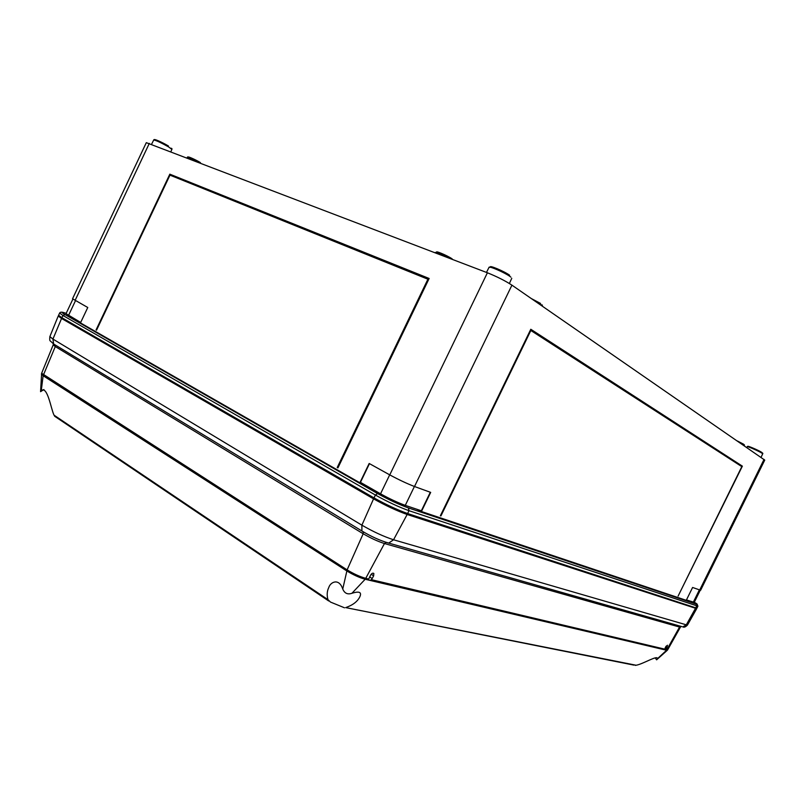 <?xml version="1.0" encoding="UTF-8"?>
<svg xmlns="http://www.w3.org/2000/svg" width="805" height="805" viewBox="0 0 805 805"><rect width="100%" height="100%" fill="white"/><g stroke="black" fill="none" stroke-linecap="round" stroke-linejoin="round"><path stroke-width="1.21" d="M530.726 329.416L741.747 465.874L741.486 466.417M741.747 465.874L742.371 466.145L678.102 596.103L741.818 466.628L530.837 330.493L440.919 515.935L440.375 515.753L530.797 329.265L742.371 466.145M530.304 330.281L530.837 330.493M170.117 175.198L170.439 174.524L429.085 278.58M337.979 467.775L428.512 279.456L169.966 175.138L96.54 330.181L96.077 329.919L169.825 174.172L429.146 278.48L337.929 467.876L337.245 467.484L427.958 279.114M170.439 174.524L169.825 174.172M337.858 467.705L337.245 467.484M61.905 317.733L62.961 315.5L59.63 313.065L58.584 315.268L61.905 317.733L374.023 497.903C386.209 504.695 397.408 509.907 407.622 513.54L695.731 607.835L696.999 608.037L697.905 606.195L697.06 604.042M416.92 509.283L421.428 511.507L686.263 600.319L692.592 587.469L700.622 590.266L764.74 460.098L511.93 285.151C505.158 280.754 496.987 276.628 487.397 272.774L146.299 142.666L72.541 298.756L87.765 307.5L80.47 322.916L359.855 482.779L365.037 484.962M511.93 285.151L414.505 486.512C407.048 483.644 398.797 479.77 389.761 474.89L369.173 463.479L359.855 482.779M421.428 511.507L430.685 492.388L414.505 486.512M410.067 506.979L402.098 504.333C396.211 502.199 389.751 499.191 382.737 495.296L372.614 489.299M78.186 320.994L68.576 315.51M691.606 601.637L687.49 600.248M369.626 576.913L372.182 578.543L371.336 579.66L369.998 580.395L365.158 579.258L351.926 593.285C359.402 590.951 362.009 592.198 359.734 597.018C357.35 601.687 352.671 605.209 345.707 607.604L633.968 665.121M372.182 578.543L373.651 575.817L373.822 573.442C372.836 572.808 371.769 573.351 370.612 575.082L368.72 579.037L368.901 580.133M665.071 647.975L666.208 648.619L665.695 649.363L667.748 649.665L680.416 627.125L679.561 627.055L666.56 650.259L657.383 658.772C658.027 654.596 643.175 664.065 636.131 665.242L635.326 665.383M666.208 648.619L667.496 645.238L665.896 646.506L664.487 649.766L665.695 649.363M351.926 593.285C347.609 594.764 344.55 593.345 342.749 589.019C338.975 577.718 330.382 582.055 328.772 587.529C327.011 591.091 326.739 595.116 327.927 599.614L330.493 602.07L344.52 607.805M657.111 659.235L656.618 659.828L655.19 657.866M55.434 416.779L54.016 415.149C50.846 408.437 47.495 385.706 41.266 390.596L43.128 375.724L41.397 374.094M41.266 390.596L40.572 391.673L43.913 389.519M695.429 608.449L686.303 624.831L687.53 624.962L696.697 608.661L407.159 514.486C396.946 510.863 385.746 505.661 373.56 498.848L61.562 318.468L58.232 316.013L59.178 315.983M693.779 607.191L403.728 512.513C395.406 509.555 386.299 505.319 376.388 499.794L61.814 317.673M696.697 608.661L695.983 607.916M700.229 590.226L694.252 602.371L686.464 599.906M80.701 322.433L66.02 313.658L72.883 299.138M430.313 492.258L421.347 510.773L405.277 505.369C397.761 502.642 389.509 498.788 380.534 493.817L360.449 482.346L369.465 463.64M490.627 267.31C487.921 264.453 504.041 271.144 509.615 275.209M490.527 267.29L489.048 267.31C489.088 265.801 504.655 272.583 509.968 276.447L510.873 277.131M374.023 497.903L375.402 495.035L377.555 493.546C388.765 499.754 399.059 504.554 408.417 507.935L409 510.692L407.622 513.54M66.151 313.376C60.928 311.535 60.536 311.927 64.964 314.544L62.961 315.5L375.402 495.035C387.608 501.817 398.797 507.029 409 510.692L697.905 606.195M695.731 607.835L696.647 605.984L696.084 604.122C698.066 604.746 697.472 604.112 694.323 602.231M64.964 314.544L377.555 493.546M764.046 459.414L699.696 590.045M149.317 143.381L75.076 300.466M487.397 272.774L389.761 474.89M696.084 604.122L408.417 507.935M437.045 252.629C433.724 249.832 446.996 255.306 452.179 258.888M436.974 252.609L435.304 252.468C437.165 252.317 441.875 254.249 449.452 258.244M189.205 157.861C185.281 155.154 194.82 159.179 200.445 162.62M189.165 157.85C188.269 156.774 187.635 156.623 187.253 157.398L197.577 161.845M531.35 298.575L540.608 303.465M535.979 301.774L542.298 306.011C542.55 305.085 542.168 304.672 541.141 304.793M737.38 440.979L743.508 444.149M740.781 443.334L744.263 445.477C744.796 444.893 744.202 444.481 742.472 444.219M155.365 140.342C154.681 139.406 154.117 139.295 153.695 140.01C155.939 140.281 160.899 142.586 168.567 146.902L171.888 149.388C172.179 148.623 171.767 148.231 170.63 148.211M155.405 140.362C151.893 137.756 162.238 142.223 168.426 145.987M761.047 457.341L762.697 453.839L762.244 453.376C759.829 451.585 747.11 445.94 747.251 446.725C747.533 446.071 748.127 446.201 749.042 447.137C744.051 444.108 758.823 450.257 761.933 452.511M636.131 665.242L345.707 607.604M667.748 649.665L667.305 650.289L664.96 649.877M664.487 649.766L369.998 580.395M666.087 646.194L667.204 646.828M371.186 574.247L373.651 575.817M362.854 531.612L361.908 530.978L361.878 525.172L52.929 339.076L49.86 336.611L58.232 316.013M54.7 344.691L53.663 344.017L52.929 339.076L61.562 318.468M342.749 589.019L347.116 569.88L41.639 373.268L53.221 344.822L55.283 346.553L43.128 375.724L346.734 570.896C353.244 574.861 359.382 577.648 365.158 579.258L365.752 578.332C359.905 576.702 353.697 573.885 347.116 569.88L363.176 533.755L55.283 346.553L54.539 344.61M54.016 415.149L327.927 599.614M53.754 344.097L53.13 343.654M407.159 514.486L393.554 539.773L686.303 624.831L682.781 626.884C684.079 627.618 685.669 626.974 687.53 624.962L687.54 624.942M373.56 498.848L361.878 525.172C373.258 531.743 383.824 536.603 393.554 539.773L388.714 543.093L681.926 626.642M368.72 579.037L365.752 578.332L384.458 543.536L679.561 627.055L680.728 626.371M656.618 659.828L667.335 650.259M49.86 336.611C49.568 339.418 49.719 340.877 50.343 340.998L53.663 344.017L361.908 530.978C371.155 536.553 380.091 540.598 388.714 543.093L386.722 542.6M363.166 531.823L363.176 533.755C370.793 538.183 377.887 541.443 384.458 543.536L386.058 542.439M664.558 649.092L371.336 579.66M693.306 602.2L699.354 589.924M68.516 315.469L75.489 300.698M380.534 493.817L389.69 474.849M405.277 505.369L414.414 486.482M489.048 267.31L486.472 272.422M511.769 278.299L509.364 283.491M59.63 313.065C60.003 312.32 60.928 312.038 62.388 312.239M153.695 140.01L151.592 144.246M171.888 149.388L170.881 151.632M747.251 446.725L746.839 447.52M762.697 453.839C763.09 453.225 762.607 452.853 761.228 452.742M328.712 600.983L54.599 416.215M40.572 391.673L41.639 373.289M53.985 344.278L53.382 344.037L53.211 344.842M680.406 627.125L680.97 626.532"/></g></svg>
